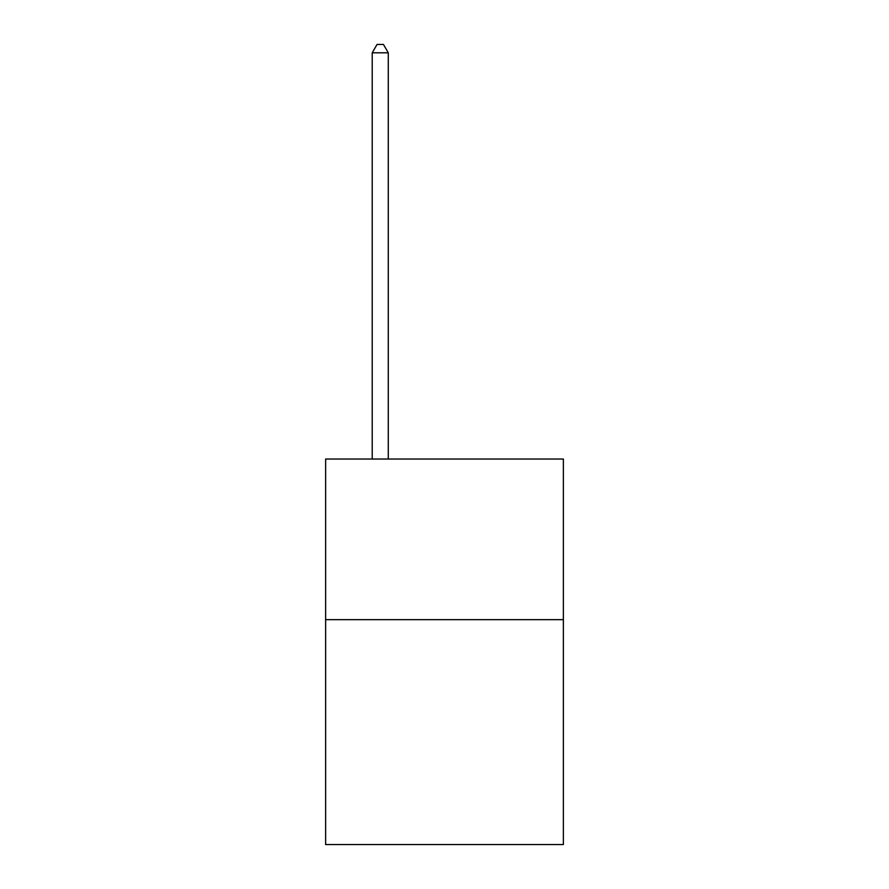<?xml version="1.0" encoding="UTF-8"?>
<svg xmlns="http://www.w3.org/2000/svg" width="889" height="889" viewBox="0 0 889 889"><rect width="100%" height="100%" fill="white"/><g stroke="black" fill="none" stroke-linecap="round" stroke-linejoin="round"><path stroke-width="1.33" d="M563.37 619.655L563.37 844.55L325.63 844.55L325.63 459.024L563.37 459.024L563.37 619.655L325.63 619.655M388.282 459.024L388.282 52.807L372.213 52.807L372.213 459.024M372.213 52.807L377.036 44.45L383.459 44.45L388.282 52.807"/></g></svg>
